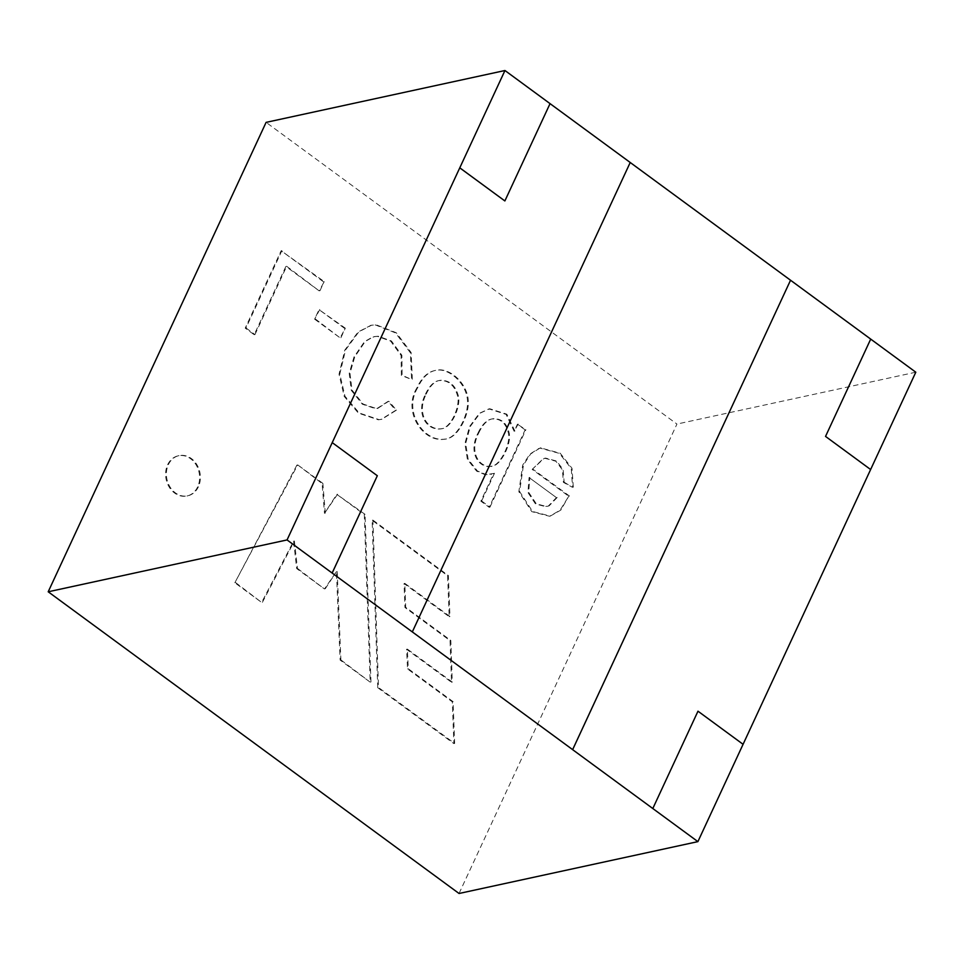 <?xml version="1.0" encoding="UTF-8"?>
<svg xmlns="http://www.w3.org/2000/svg" width="964" height="964" viewBox="0 0 964 964"><rect width="100%" height="100%" fill="white"/><g stroke="black" fill="none" stroke-linecap="round" stroke-linejoin="round"><path stroke-width="0.72" stroke-dasharray="4.82 3.62" d="M377.731 687.694L372.14 520.283L447.597 575.701L449.188 616.695L404.049 583.545L404.94 607.489L450.055 640.614L451.501 682.259L406.579 649.266L407.543 668.956L452.321 701.84L453.875 743.606L377.731 687.694L378.503 687.525L372.911 520.114L372.14 520.283M532.176 469.384L543.347 458.599L544.781 458.249L555.854 461.226L562.361 469.733L563.386 482.362L572.556 487.362L571.242 468.444L559.421 453.405L540.105 448.139L538.864 448.465L529.911 454.08L522.705 465.058L518.849 491.712L531.791 511.643L549.504 516.258L560.036 510.281L568.736 496.231L532.176 469.384L544.118 458.43L545.552 458.081L556.626 461.057L563.133 469.564L564.157 482.193L563.386 482.362M416.846 388.01C402.229 411.749 423.172 442.512 444.211 439.259C456.803 438.969 467.588 416.111 467.516 403.458C468.384 384.274 448.2 366.368 434.523 370.622C427.353 372.212 421.461 378.021 416.846 388.01M344.558 328.363L319.036 309.625L314.613 319.156L340.135 337.894L345.329 328.194L319.036 309.625M459.045 893.483L676.945 424.064L266.1 122.368M197.644 486.928A20.569 16.834 -102.2 0 1 186.98 495.99A20.569 16.834 -102.2 0 1 166.17 479.457A20.569 16.834 -102.2 0 1 178.256 455.791A20.569 16.834 -102.2 0 1 195.933 464.576A20.569 16.834 -102.2 0 1 197.644 486.928M323.446 281.777L281.151 250.736L245.218 328.146L254.195 334.737L285.898 266.438L319.204 290.899L324.205 281.608L281.151 250.736M388.034 401.386L377.225 408.375L375.466 408.664L362.356 404.217L351.27 390.336L349.209 373.43L353.993 356.981L364.5 341.63L372.948 336.822L377.466 336.376L390.661 341.16L401.12 355.463L401.337 375.442L411.568 379.442L410.375 352.728L395.517 332.905L375.345 324.928L370.706 325.422L358.018 332.038L344.775 350.149L339.039 374.237L344.208 396.421L358.451 413.158L378.322 419.81L381.105 419.4L395.746 410.29L388.034 401.386M525.127 429.884L517.415 424.22L514.149 431.282L506.076 414.363L488.905 408.893L479.301 413.363L469.516 426.618L464.901 443.609L467.395 459.454L476.614 471.119L485.519 474.842L493.737 473.408L480.855 501.172L489.194 507.293L525.127 429.884L525.898 429.715L517.415 424.22M296.924 465.058L234.842 582.762L261.654 602.452L293.598 541.19L296.671 568.555L324.458 588.968L336.424 571.7L340.123 660.075L370.2 682.163L364.284 514.511L336.822 494.351L324.494 513.342L322.109 483.542L297.695 464.889L234.842 582.762M870.697 339.099L790.528 280.235L572.628 749.655L790.528 280.235L870.709 339.099L825.521 436.415L870.697 339.099M915.8 372.212L676.945 424.064M550.034 103.63L630.215 162.494L412.303 631.914L630.203 162.506L550.034 103.63L504.859 200.958L550.034 103.63M743.063 744.316L870.625 469.528L825.521 436.415L870.613 469.528L743.075 744.304L697.972 711.203L743.063 744.316M377.31 475.734L332.219 442.621L377.31 475.734L332.134 573.05L377.31 475.734M459.768 167.844L504.859 200.958L459.768 167.844M697.972 711.203L652.797 808.519L697.972 711.203M198.415 486.76A20.569 16.834 -102.2 0 1 187.751 495.821A20.569 16.834 -102.2 0 1 166.941 479.289A20.569 16.834 -102.2 0 1 179.027 455.623A20.569 16.834 -102.2 0 1 196.704 464.407A20.569 16.834 -102.2 0 1 198.415 486.76M281.922 250.568L245.989 327.977L245.218 328.146M245.989 327.977L254.966 334.568L254.195 334.737M254.966 334.568L286.67 266.269L285.898 266.438M286.67 266.269L319.204 290.899M319.976 290.73L324.205 281.608M319.807 309.456L314.613 319.156M315.385 318.988L340.135 337.894M340.907 337.725L345.329 328.194M412.339 379.274L411.146 352.559L396.288 332.749L376.117 324.772L371.465 325.254L358.789 331.869L345.546 349.98L339.798 374.08L344.979 396.252L359.223 412.99L379.093 419.641L381.877 419.232L396.517 410.122L388.805 401.217L377.996 408.206L376.237 408.495L363.127 404.049L352.041 390.167L349.98 373.261L354.764 356.813L365.272 341.461L373.707 336.653L378.237 336.207L391.432 340.991L401.892 355.306L402.108 375.285L411.568 379.442M396.517 410.122L395.746 410.29M426.209 394.083C430.293 385.371 435.101 380.768 440.632 380.286C449.622 380.202 455.55 385.479 458.43 396.132C460.961 406.206 451.851 427.293 442.295 428.643C427.233 431.089 416.279 413.182 426.209 394.083M425.437 394.252C429.522 385.54 434.33 380.937 439.861 380.455C448.85 380.37 454.779 385.648 457.671 396.3C460.19 406.362 451.08 427.462 441.524 428.811C426.474 431.257 415.508 413.351 425.437 394.252M417.617 387.841C403 411.58 423.943 442.343 444.982 439.09C457.575 438.801 468.359 415.942 468.287 403.301C469.155 384.106 448.971 366.212 435.294 370.453C428.124 372.056 422.232 377.852 417.617 387.841M518.186 424.052L514.149 431.282M514.909 431.113L506.847 414.195L489.676 408.724L480.072 413.195L470.287 426.45L465.672 443.44L468.167 459.286L477.385 470.95L486.29 474.674L493.737 473.408M494.508 473.24L481.626 501.003L480.855 501.172M481.626 501.003L489.965 507.136L489.194 507.293M478.879 432.691C483.193 423.678 488.146 419.015 493.725 418.689C501.726 418.617 506.883 423.401 509.185 433.053C511.764 444.476 499.942 466.456 491.869 466.13C480.964 468.612 467.986 453.755 478.879 432.691M478.108 432.86C482.422 423.847 487.374 419.183 492.953 418.858C500.955 418.786 506.112 423.57 508.414 433.222C510.992 444.645 499.183 466.624 491.098 466.299C480.193 468.781 467.215 453.923 478.108 432.86M489.965 507.136L525.898 429.715M529.067 477.529L556.433 497.617L548.371 506.004L545.841 506.727L535.49 503.931L527.923 492.496L529.067 477.529L556.433 497.617M564.157 482.193L572.556 487.362M573.327 487.194L572.014 468.275L560.192 453.237L540.876 447.971L539.635 448.296L530.682 453.911L523.476 464.889L519.62 491.544L532.562 511.474L550.275 516.089L560.807 510.113L568.736 496.231M569.507 496.062L532.947 469.215M557.204 497.46L549.143 505.835L546.612 506.57L536.261 503.762L528.682 492.339L529.839 477.361M235.614 582.593L261.654 602.452M262.413 602.283L294.369 541.021L293.598 541.19M294.369 541.021L297.442 568.386L296.671 568.555M297.442 568.386L324.458 588.968M325.229 588.799L336.424 571.7M337.195 571.532L340.894 659.906L340.123 660.075M340.894 659.906L370.2 682.163M370.971 681.994L365.055 514.354L364.284 514.511M365.055 514.354L336.822 494.351M337.593 494.183L324.494 513.342M325.266 513.185L322.88 483.374L322.109 483.542M322.88 483.374L297.695 464.889M372.911 520.114L448.368 575.532L449.959 616.526L404.82 583.377L405.699 607.32L450.827 640.445L452.273 682.09L407.35 649.097L408.314 668.787L453.092 701.672L454.647 743.437L378.503 687.525M454.647 743.437L453.875 743.606M448.368 575.532L447.597 575.701M449.959 616.526L449.188 616.695M404.82 583.377L404.049 583.545M405.699 607.32L404.94 607.489M450.827 640.445L450.055 640.614M452.273 682.09L451.501 682.259M407.35 649.097L406.579 649.266M408.314 668.787L407.543 668.956M453.092 701.672L452.321 701.84M179.027 455.623L178.256 455.791M187.751 495.821L186.98 495.99M377.213 408.495L377.984 408.326M373.008 337.147L373.779 336.978M370.574 325.374L371.333 325.205M381.202 419.4L381.973 419.232M440.681 380.491L439.909 380.659M442.283 428.558L441.512 428.727M444.97 439.042L444.199 439.21M435.282 370.453L434.511 370.622M488.989 409.278L489.76 409.11M490.797 474.421L491.568 474.264M493.761 418.87L492.99 419.039M491.905 466.323L491.134 466.492M544.805 458.442L545.576 458.274M540.25 447.959L541.021 447.79M549.564 516.234L550.336 516.065M545.757 506.413L546.528 506.245"/><path stroke-width="1.45" d="M504.955 70.517L459.78 167.832L504.871 200.946L550.046 103.63L630.215 162.494L412.315 631.914L572.652 749.643L790.54 280.235L630.215 162.494L412.315 631.914L332.134 573.05L377.322 475.734L332.231 442.621L459.768 167.844L504.871 200.946L550.046 103.63L504.955 70.517L266.1 122.368L48.2 591.788L459.045 893.483L697.9 841.632L743.075 744.304L697.984 711.191L743.075 744.304L870.625 469.528L825.533 436.415L870.709 339.099L825.533 436.415L870.625 469.528L915.8 372.212L790.54 280.235L572.628 749.655L697.9 841.632M287.055 539.936L332.158 573.05L377.322 475.734L332.231 442.621L287.055 539.936L48.2 591.788M572.628 749.655L652.809 808.519L697.984 711.191L652.809 808.519L572.628 749.655M332.231 442.621L459.768 167.844L332.231 442.621M412.315 631.914L332.134 573.05L412.315 631.914"/></g></svg>
